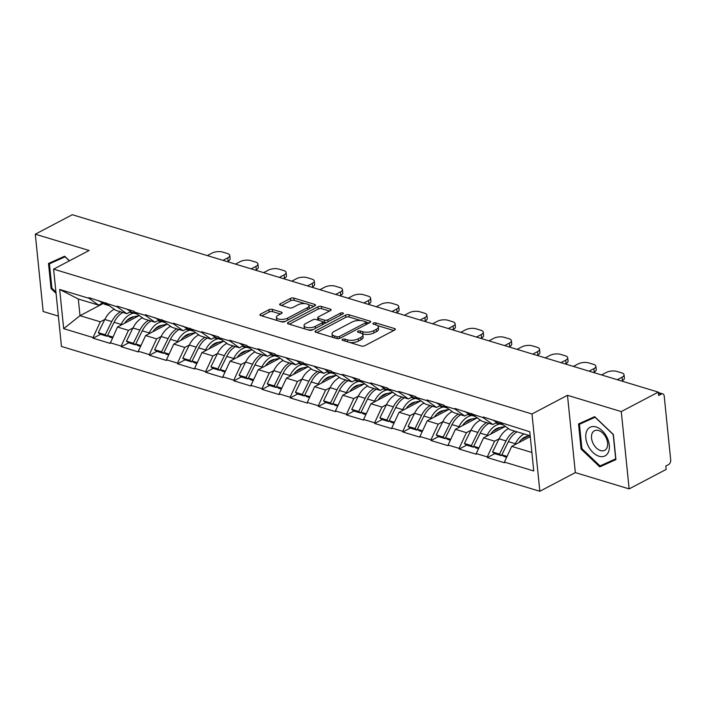 <?xml version="1.0" encoding="UTF-8"?>
<svg xmlns="http://www.w3.org/2000/svg" width="706" height="706" viewBox="0 0 706 706"><rect width="100%" height="100%" fill="white"/><g stroke="black" fill="none" stroke-linecap="round" stroke-linejoin="round"><path stroke-width="1.06" d="M342.507 339.348A1.703 0.697 -5.8 0 0 342.048 339.895A1.703 0.697 -5.8 0 0 342.586 340.336L361.41 346.037A2.436 0.997 -5.8 0 0 364.843 345.702L394.707 329.993A2.436 0.997 -5.8 0 0 395.36 329.208A2.436 0.997 -5.8 0 0 394.592 328.581L375.76 322.889A1.703 0.697 -5.8 0 0 373.359 323.119A1.703 0.697 -5.8 0 0 372.909 323.666A1.703 0.697 -5.8 0 0 373.439 324.107L375.874 324.848A7.801 3.195 -5.8 0 1 378.328 326.852A7.801 3.195 -5.8 0 1 376.236 329.358L373.748 330.664A7.801 3.195 -5.8 0 1 362.769 331.741L360.334 330.999A1.703 0.697 -5.8 0 0 357.933 331.238A1.703 0.697 -5.8 0 0 357.474 331.785A1.703 0.697 -5.8 0 0 358.013 332.226L360.448 332.958A7.801 3.195 -5.8 0 1 362.902 334.962A7.801 3.195 -5.8 0 1 360.81 337.468L358.321 338.774A7.801 3.195 -5.8 0 1 347.343 339.851L344.907 339.118A1.703 0.697 -5.8 0 0 342.507 339.348M272.366 309.387A2.436 0.997 -5.8 0 0 268.942 309.722L260.558 314.135A2.436 0.997 -5.8 0 0 259.905 314.911A2.436 0.997 -5.8 0 0 260.673 315.538L281.579 321.865A2.436 0.997 -5.8 0 0 285.012 321.53L314.876 305.83A2.436 0.997 -5.8 0 0 315.529 305.045A2.436 0.997 -5.8 0 0 314.761 304.418L293.855 298.091A2.436 0.997 -5.8 0 0 290.422 298.426L280.3 303.748A2.436 0.997 -5.8 0 0 279.647 304.533A2.436 0.997 -5.8 0 0 280.414 305.16L289.363 307.869A2.436 0.997 -5.8 0 0 292.796 307.534L297.817 304.886A6.522 2.674 -5.8 0 1 304.815 303.615A6.522 2.674 -5.8 0 1 309.043 305.663A6.522 2.674 -5.8 0 1 307.295 307.763L287.633 318.097A6.522 2.674 -5.8 0 1 280.635 319.368A6.522 2.674 -5.8 0 1 276.408 317.321A6.522 2.674 -5.8 0 1 278.155 315.229L281.429 313.508A2.436 0.997 -5.8 0 0 282.082 312.723A2.436 0.997 -5.8 0 0 281.315 312.096L272.366 309.387L272.595 311.646A2.436 0.997 -5.8 0 0 269.171 311.981L261.767 315.873M567.483 395.307L575.337 472.605L629.134 488.896L621.28 411.589L567.483 395.307L531.989 413.972L53.603 269.145L89.097 250.48L35.3 234.189L72.312 214.721L658.292 392.121L658.636 395.501L661.345 394.08L658.407 393.189M621.28 411.589L658.292 392.121M315.67 330.814A2.436 0.997 -5.8 0 0 315.017 331.599A2.436 0.997 -5.8 0 0 315.785 332.226L336.691 338.553A2.436 0.997 -5.8 0 0 340.124 338.218L369.988 322.51A2.436 0.997 -5.8 0 0 370.641 321.724A2.436 0.997 -5.8 0 0 369.873 321.098L348.967 314.77A2.436 0.997 -5.8 0 0 345.534 315.105L315.67 330.814L315.811 332.235M309.14 330.214L288.224 323.877A2.436 0.997 -5.8 0 1 287.466 323.251A2.436 0.997 -5.8 0 1 288.119 322.474L317.982 306.766A2.436 0.997 -5.8 0 1 321.406 306.43L330.355 309.14A2.436 0.997 -5.8 0 1 331.123 309.766A2.436 0.997 -5.8 0 1 330.47 310.552L318.362 316.915A2.436 0.997 -5.8 0 0 317.709 317.7A2.436 0.997 -5.8 0 0 318.468 318.327L324.407 320.127A2.436 0.997 -5.8 0 0 327.84 319.792L340.451 313.155A1.703 0.697 -5.8 0 1 342.278 312.82A1.703 0.697 -5.8 0 1 343.39 313.358A1.703 0.697 -5.8 0 1 342.931 313.905L312.564 329.878A2.436 0.997 -5.8 0 1 309.14 330.214M531.989 413.972L539.843 491.279L61.457 346.452L53.603 269.145M100.534 334.3L93.077 338.218L110.224 343.407L117.461 327.019L139.267 315.556M93.077 338.218L93.007 337.547L63.672 328.661L59.683 289.451L89.027 298.329L88.956 297.65L117.187 306.854L117.117 306.175L134.264 311.372L134.334 312.043L145.348 315.379L145.277 314.7L173.508 323.904L173.438 323.233L201.669 332.429L201.598 331.758L218.754 336.947L218.816 337.627L229.829 340.954L229.759 340.283L246.915 345.472L246.976 346.152L257.99 349.479L257.919 348.808L275.075 353.997L275.146 354.677L303.236 362.522L303.306 363.202L331.396 371.047L331.467 371.727L342.481 375.062L342.41 374.383L359.557 379.572L359.628 380.252L370.641 383.587L370.571 382.908L387.718 388.097L387.788 388.777L398.802 392.112L398.731 391.433L415.878 396.622L415.949 397.301L426.962 400.637L426.892 399.958L444.048 405.147L444.109 405.826L455.123 409.162L455.052 408.483L483.283 417.687L483.213 417.008L529.774 431.763L533.754 470.973L504.419 462.095L511.726 446.377L530.268 436.626M494.791 453.658L487.334 457.576L504.49 462.765L504.419 462.095M487.334 457.576L487.272 456.906L476.259 453.57L483.566 437.852L505.372 426.389M466.631 445.133L459.174 449.051L476.329 454.24L476.259 453.57M459.174 449.051L459.103 448.372L448.098 445.045L455.405 429.327L477.203 417.864M438.47 436.608L431.013 440.526L448.16 445.715L448.098 445.045M431.013 440.526L430.942 439.847L419.938 436.52L427.236 420.802L449.042 409.339M410.31 428.083L402.852 432.001L419.999 437.19L419.938 436.52M402.852 432.001L402.782 431.322L391.768 427.995L399.075 412.278L420.882 400.814M382.149 419.549L374.692 423.476L391.839 428.666L391.768 427.995M374.692 423.476L374.621 422.797L363.608 419.461L370.915 403.753L392.721 392.28M353.988 411.024L346.531 414.951L363.678 420.141L363.608 419.461M346.531 414.951L346.461 414.272L335.447 410.936L342.754 395.228L364.561 383.755M325.828 402.499L318.371 406.427L335.518 411.616L335.447 410.936M318.371 406.427L318.3 405.747L307.286 402.411L314.594 386.703L336.4 375.23M297.658 393.974L290.21 397.902L307.357 403.091L307.286 402.411M290.21 397.902L290.14 397.222L279.126 393.886L286.433 378.178L308.24 366.705M269.498 385.45L262.041 389.377L279.197 394.566L279.126 393.886M262.041 389.377L261.979 388.697L250.965 385.361L258.272 369.653L280.079 358.18M241.337 376.925L233.88 380.843L251.036 386.041L250.965 385.361M233.88 380.843L233.818 380.172L222.805 376.836L230.112 361.128L251.91 349.655M213.177 368.4L205.72 372.318L222.867 377.516L222.805 376.836M205.72 372.318L205.649 371.647L194.644 368.311L201.951 352.603L223.749 341.13M185.016 359.875L177.559 363.793L194.706 368.991L194.644 368.311M177.559 363.793L177.488 363.122L166.475 359.786L173.782 344.069L195.588 332.605M156.856 351.35L149.398 355.268L166.545 360.466L166.475 359.786M149.398 355.268L149.328 354.597L138.314 351.261L145.621 335.544L167.428 324.08M128.695 342.825L121.238 346.743L138.385 351.941L138.314 351.261M121.238 346.743L121.167 346.072L110.154 342.737M130.707 311.611L126.78 313.676L115.766 310.34L106.174 303.518M117.461 327.019L128.474 330.355L132.975 327.99L126.453 341.175L128.43 342.745L135.375 344.846L133.399 343.284L126.453 341.175M126.78 313.676L117.187 306.854M121.167 346.072L128.474 330.355M158.876 320.136L154.941 322.201L143.927 318.874L134.334 312.043M145.621 335.544L156.635 338.88L161.136 336.515M154.941 322.201L145.348 315.379M149.328 354.597L156.635 338.88M187.037 328.661L183.101 330.726L172.087 327.399L162.495 320.568M173.782 344.069L184.796 347.405L189.305 345.04L182.775 358.224L184.751 359.795L191.697 361.896L189.72 360.334L182.775 358.224M183.101 330.726L173.508 323.904M177.488 363.122L184.796 347.405M215.198 337.186L211.262 339.251L200.257 335.924L190.655 329.093M201.951 352.603L212.956 355.93L217.466 353.565L210.935 366.749L212.912 368.32L219.866 370.421L217.88 368.859L210.935 366.749M211.262 339.251L201.669 332.429M205.649 371.647L212.956 355.93M243.358 345.711L239.422 347.784L228.417 344.449L218.816 337.627M230.112 361.128L241.117 364.455L245.626 362.09M239.422 347.784L229.829 340.954M233.818 380.172L241.117 364.455M271.519 354.235L267.592 356.309L256.578 352.974L246.976 346.152M258.272 369.653L269.286 372.98L273.787 370.615L267.256 383.799L269.233 385.37L276.187 387.479L274.21 385.908L267.256 383.799M267.592 356.309L257.99 349.479M261.979 388.697L269.286 372.98M299.679 362.76L295.752 364.834L284.739 361.498L275.146 354.677M286.433 378.178L297.447 381.505L301.947 379.14M295.752 364.834L286.151 358.004M290.14 397.222L297.447 381.505M327.84 371.285L323.913 373.359L312.899 370.023L303.306 363.202M314.594 386.703L325.607 390.039L330.108 387.665L323.577 400.858L325.563 402.42L332.508 404.529L330.532 402.958L323.577 400.858M323.913 373.359L314.32 366.529M318.3 405.747L325.607 390.039M356 379.819L352.073 381.884L341.06 378.548L331.467 371.727M342.754 395.228L353.768 398.563L358.269 396.19L351.747 409.383L353.724 410.945L360.669 413.054L358.692 411.483L351.747 409.383M352.073 381.884L342.481 375.062M346.461 414.272L353.768 398.563M384.17 388.344L380.234 390.409L369.22 387.073L359.628 380.252M370.915 403.753L381.928 407.088L386.429 404.714L379.907 417.908L381.884 419.47L388.829 421.579L386.853 420.008L379.907 417.908M380.234 390.409L370.641 383.587M374.621 422.797L381.928 407.088M412.33 396.869L408.395 398.934L397.381 395.598L387.788 388.777M399.075 412.278L410.089 415.613L414.59 413.239L408.068 426.433L410.045 427.995L416.99 430.104L415.013 428.533L408.068 426.433M408.395 398.934L398.802 392.112M402.782 431.322L410.089 415.613M440.491 405.394L436.555 407.459L425.55 404.123L415.949 397.301M427.236 420.802L438.25 424.138L442.759 421.764M436.555 407.459L426.962 400.637M430.942 439.847L438.25 424.138M468.652 413.919L464.716 415.984L453.711 412.648L444.109 405.826M455.405 429.327L466.41 432.663L470.92 430.298L464.389 443.483L466.366 445.054L473.32 447.154L471.343 445.583L464.389 443.483M464.716 415.984L455.123 409.162M459.103 448.372L466.41 432.663M496.812 422.444L492.885 424.509L481.871 421.173L472.27 414.351M483.566 437.852L494.579 441.188L499.08 438.823M492.885 424.509L483.283 417.687M487.272 456.906L494.579 441.188M629.134 488.896L666.146 469.428L665.802 466.048L668.511 464.619A3.724 2.427 106.8 0 0 670.7 459.906L664.222 396.128A3.724 2.427 106.8 0 0 662.766 393.895A3.724 2.427 106.8 0 0 661.345 394.08M530.18 435.805L510.032 429.698L500.439 422.876M511.726 446.377L531.874 452.484M35.3 234.189L43.154 311.496L58.369 316.103M575.337 472.605L539.843 491.279M102.546 303.086L98.619 305.151L78.313 299L80.007 315.679L100.314 321.83L104.815 319.465L98.284 332.65L100.27 334.22L107.215 336.321L105.238 334.75L98.284 332.65M109.139 305.636L105.353 304.489A20.368 13.246 -73.2 0 1 103.191 303.492L80.007 315.679L63.672 328.661M98.619 305.151L89.027 298.329M78.313 299L59.683 289.451M93.007 337.547L100.314 321.83M528.273 436.052L521.204 439.767M500.113 427.527L493.044 431.242M471.943 419.002L464.883 422.709M443.783 410.468L436.723 414.184M415.622 401.943L408.562 405.659M387.462 393.418L380.402 397.134M359.301 384.894L352.241 388.609M331.14 376.369L324.08 380.084M302.98 367.844L295.911 371.559M274.819 359.319L267.75 363.034M246.659 350.794L239.59 354.509M218.489 342.269L211.429 345.984M190.329 333.744L183.269 337.459M162.168 325.219L155.108 328.934M134.008 316.694L126.948 320.409M599.773 466.887L615.923 459.597L613.373 434.49L594.673 416.655L578.532 423.944L581.082 449.051L599.773 466.887L615.87 459.094M69.479 260.796L64.652 256.199L48.511 263.488L51.061 288.595L56.065 293.369M349.805 342.525A7.801 3.195 -5.8 0 0 358.551 341.033L358.321 338.774M362.902 334.962L363.131 337.221A7.801 3.195 -5.8 0 1 361.04 339.718L358.551 341.033M378.328 326.852L378.557 329.102A7.801 3.195 -5.8 0 1 376.466 331.608L373.977 332.914A7.801 3.195 -5.8 0 1 362.999 333.991L362.054 333.709M393.727 330.505L377.481 325.59M360.801 320.542L349.196 317.029A2.436 0.997 -5.8 0 0 345.763 317.365L316.87 332.552M369.009 323.021L366.132 322.157A1.703 0.697 -5.8 0 0 365.602 321.733L363.034 320.956A7.801 3.195 -5.8 0 0 352.056 322.033L334.132 331.458A7.801 3.195 -5.8 0 0 332.041 333.956A7.801 3.195 -5.8 0 0 334.494 335.968L337.062 336.744A1.703 0.697 -5.8 0 0 339.462 336.506L365.682 322.721A1.703 0.697 -5.8 0 0 366.14 322.174L366.361 324.416M332.041 333.956L332.27 336.215A7.801 3.195 -5.8 0 0 333.117 337.468M289.319 324.213L318.203 309.016L317.982 306.766M329.49 311.064L321.636 308.681A2.436 0.997 -5.8 0 0 318.203 309.016M317.709 317.7L317.938 319.95A2.436 0.997 -5.8 0 0 317.982 320.1M322.81 321.821L324.636 322.377A2.436 0.997 -5.8 0 0 326.649 322.465M305.795 323.524A6.522 2.674 -5.8 0 0 304.048 325.625A6.522 2.674 -5.8 0 0 308.275 327.672A6.522 2.674 -5.8 0 0 315.273 326.401L322.201 322.757A2.436 0.997 -5.8 0 0 322.854 321.971A2.436 0.997 -5.8 0 0 322.086 321.345L316.147 319.544A2.436 0.997 -5.8 0 0 312.723 319.889L305.795 323.524M304.048 325.625L304.277 327.875A6.522 2.674 -5.8 0 0 305.045 328.97M308.063 329.887A6.522 2.674 -5.8 0 0 313.367 329.455M323.074 324.345A2.436 0.997 -5.8 0 0 323.083 324.222L322.854 321.971M280.459 314.02L272.595 311.646M276.408 317.321L276.637 319.58A6.522 2.674 -5.8 0 0 277.246 320.559M280.75 321.618A6.522 2.674 -5.8 0 0 285.727 321.159M308.893 308.981A6.522 2.674 -5.8 0 0 309.272 307.922L309.043 305.663M304.93 303.624L294.084 300.341A2.436 0.997 -5.8 0 0 290.651 300.677L281.509 305.486M313.896 306.342L308.425 304.683M581.912 448.61L581.082 449.051M51.9 288.154L51.061 288.595M622.392 380.578L622.048 377.198A7.448 3.053 -5.8 0 0 624.042 374.807L624.386 378.187A7.448 3.053 174.2 0 1 622.392 380.578L621.571 381.002M622.048 377.198L617.273 379.704M624.042 374.807A7.448 3.053 -5.8 0 0 621.704 372.892L616.823 371.418A7.448 3.053 -5.8 0 0 606.339 372.441L601.574 374.948M529.924 435.726L527.311 436.237A16.644 10.828 106.8 0 0 518.857 442.627M524.055 433.943A20.368 13.246 106.8 0 0 515.318 443.747L508.373 441.638A20.368 13.246 -73.2 0 1 517.101 431.843M508.373 441.638L501.851 454.823L507.067 456.403M515.318 443.747L514.824 444.754M506.67 457.25L503.828 456.394L501.851 454.823M501.887 454.858L501.481 455.679L494.527 453.579L492.55 452.008L499.071 438.832A20.368 13.246 106.8 0 1 508.549 428.648M503.404 424.994L499.619 423.847A20.368 13.246 -73.2 0 1 497.448 422.85L492.841 419.92M500.386 422.409L499.786 422.029M501.481 455.679L499.504 454.108L506.025 440.932A20.368 13.246 -73.2 0 1 514.753 431.128M499.504 454.108L492.55 452.008M594.231 372.053L593.887 368.673A7.448 3.053 -5.8 0 0 595.882 366.282L596.226 369.662A7.448 3.053 174.2 0 1 594.231 372.053L593.411 372.477M593.887 368.673L589.113 371.18M595.882 366.282A7.448 3.053 -5.8 0 0 593.543 364.367L588.663 362.884A7.448 3.053 -5.8 0 0 578.179 363.917L573.404 366.423M505.055 426.556L499.151 427.712A16.644 10.828 106.8 0 0 490.696 434.102M500.077 423.979L499.407 424.112A20.368 13.246 106.8 0 0 487.158 435.223L486.663 436.22M487.158 435.223L480.212 433.113A20.368 13.246 -73.2 0 1 488.94 423.318M480.212 433.113L473.682 446.298L478.906 447.878M478.509 448.725L475.667 447.869L473.682 446.298M480.389 420.123A20.368 13.246 106.8 0 0 470.911 430.298L477.865 432.407A20.368 13.246 -73.2 0 1 486.593 422.603M475.244 416.469L471.449 415.313A20.368 13.246 -73.2 0 1 469.287 414.325L464.68 411.395M472.226 413.884L471.626 413.504M477.865 432.407L471.343 445.583M473.726 446.324L473.32 447.154M566.071 363.528L565.727 360.148A7.448 3.053 -5.8 0 0 567.721 357.748L568.065 361.137A7.448 3.053 174.2 0 1 566.071 363.528L565.25 363.952M565.727 360.148L560.952 362.655M567.721 357.748A7.448 3.053 -5.8 0 0 565.382 355.842L560.502 354.359A7.448 3.053 -5.8 0 0 550.018 355.392L545.244 357.898M476.894 418.023L470.99 419.188A16.644 10.828 106.8 0 0 462.536 425.577M471.917 415.455L471.246 415.587A20.368 13.246 106.8 0 0 458.997 426.698L458.503 427.695M458.997 426.698L452.052 424.588A20.368 13.246 -73.2 0 1 460.78 414.793M452.052 424.588L445.521 437.773L450.746 439.353M450.349 440.2L447.498 439.335L445.521 437.773M445.565 437.799L445.159 438.629L438.205 436.529L436.229 434.958L442.75 421.773A20.368 13.246 106.8 0 1 452.228 411.598M447.083 407.936L443.289 406.788A20.368 13.246 -73.2 0 1 441.126 405.8L436.511 402.87M444.065 405.359L443.465 404.979M445.159 438.629L443.174 437.058L449.704 423.882A20.368 13.246 -73.2 0 1 458.432 414.078M443.174 437.058L436.229 434.958M537.901 355.003L537.566 351.614A7.448 3.053 -5.8 0 0 539.56 349.223L539.905 352.603A7.448 3.053 174.2 0 1 537.901 355.003L537.09 355.427M537.566 351.614L532.792 354.13M539.56 349.223A7.448 3.053 -5.8 0 0 537.213 347.317L532.342 345.834A7.448 3.053 -5.8 0 0 521.858 346.867L517.083 349.373M448.734 409.498L442.821 410.663A16.644 10.828 106.8 0 0 434.375 417.052M443.756 406.93L443.086 407.062A20.368 13.246 106.8 0 0 430.836 418.173L430.342 419.17M430.836 418.173L423.891 416.063A20.368 13.246 -73.2 0 1 432.619 406.268M423.891 416.063L417.361 429.248L422.576 430.828M422.188 431.675L419.338 430.81L417.361 429.248M424.068 403.073A20.368 13.246 106.8 0 0 414.59 413.248L421.544 415.357A20.368 13.246 -73.2 0 1 430.272 405.553M418.923 399.411L415.128 398.263A20.368 13.246 -73.2 0 1 412.966 397.275L408.35 394.345M415.905 396.834L415.305 396.454M421.544 415.357L415.013 428.533M417.405 429.274L416.99 430.104M509.741 346.469L509.397 343.09A7.448 3.053 -5.8 0 0 511.4 340.698L511.744 344.078A7.448 3.053 174.2 0 1 509.741 346.469L508.929 346.902M509.397 343.09L504.631 345.605M511.4 340.698A7.448 3.053 -5.8 0 0 509.052 338.783L504.181 337.309A7.448 3.053 -5.8 0 0 493.697 338.342L488.923 340.848M420.564 400.973L414.66 402.138A16.644 10.828 106.8 0 0 406.215 408.527M415.587 398.405L414.925 398.537A20.368 13.246 106.8 0 0 402.676 409.648L402.182 410.645M402.676 409.648L395.722 407.538A20.368 13.246 -73.2 0 1 404.45 397.743M395.722 407.538L389.2 420.723L394.416 422.303M394.027 423.15L391.177 422.285L389.2 420.723M395.898 394.548A20.368 13.246 106.8 0 0 386.429 404.723L393.374 406.832A20.368 13.246 -73.2 0 1 402.111 397.028M390.762 390.886L386.967 389.738A20.368 13.246 -73.2 0 1 384.805 388.75L380.19 385.82M387.744 388.309L387.144 387.921M393.374 406.832L386.853 420.008M389.244 420.75L388.829 421.579M481.58 337.945L481.236 334.565A7.448 3.053 -5.8 0 0 483.239 332.173L483.575 335.553A7.448 3.053 174.2 0 1 481.58 337.945L480.768 338.377M481.236 334.565L476.471 337.08M483.239 332.173A7.448 3.053 -5.8 0 0 480.892 330.258L476.02 328.784A7.448 3.053 -5.8 0 0 465.536 329.817L460.762 332.323M392.404 392.448L386.5 393.613A16.644 10.828 106.8 0 0 378.054 400.002M387.426 389.88L386.764 390.012A20.368 13.246 106.8 0 0 374.515 401.123L374.021 402.12M374.515 401.123L367.561 399.014A20.368 13.246 -73.2 0 1 376.289 389.218M367.561 399.014L361.04 412.198L366.255 413.778M365.858 414.625L363.016 413.76L361.04 412.198M367.738 386.023A20.368 13.246 106.8 0 0 358.269 396.198L365.214 398.308A20.368 13.246 -73.2 0 1 373.942 388.503M362.602 382.361L358.807 381.214A20.368 13.246 -73.2 0 1 356.645 380.216L352.029 377.295M359.583 379.775L358.983 379.396M365.214 398.308L358.692 411.483M361.084 412.225L360.669 413.054M588.142 445.839A16.141 10.316 -117.7 0 0 604.715 456.058A16.141 10.316 -117.7 0 0 606.983 437.341A16.141 10.316 -117.7 0 0 590.41 427.13A16.141 10.316 -117.7 0 0 588.142 445.839M593.111 443.447A11.049 7.069 -117.7 0 0 604.707 450.322A11.049 7.069 -117.7 0 0 606.013 437.632A11.049 7.069 -117.7 0 0 594.417 430.757A11.049 7.069 -117.7 0 0 593.111 443.447M595.087 417.264L613.205 434.534L615.676 458.865L600.029 465.925L581.92 448.645L579.449 424.315L595.229 417.184M579.449 424.315L594.876 416.849M55.924 292.028L51.9 288.198L49.429 263.859L65.076 256.808L69.338 260.867M49.429 263.859L64.855 256.393M453.42 329.42L453.075 326.04A7.448 3.053 -5.8 0 0 455.07 323.648L455.414 327.028A7.448 3.053 174.2 0 1 453.42 329.42L452.608 329.852M453.075 326.04L448.31 328.555M455.07 323.648A7.448 3.053 -5.8 0 0 452.731 321.733L447.86 320.259A7.448 3.053 -5.8 0 0 437.367 321.292L432.601 323.798M364.243 383.923L358.339 385.088A16.644 10.828 106.8 0 0 349.894 391.477M359.266 381.355L358.604 381.487A20.368 13.246 106.8 0 0 346.355 392.589L345.852 393.595M346.355 392.589L339.401 390.489A20.368 13.246 -73.2 0 1 348.129 380.693M339.401 390.489L332.879 403.673L338.095 405.253M337.697 406.1L334.856 405.235L332.879 403.673M339.577 377.498A20.368 13.246 106.8 0 0 330.108 387.673L337.053 389.783A20.368 13.246 -73.2 0 1 345.781 379.978M334.432 373.836L330.646 372.689A20.368 13.246 -73.2 0 1 328.484 371.691L323.869 368.77M331.414 371.25L330.823 370.871M337.053 389.783L330.532 402.958M332.914 403.7L332.508 404.529M425.259 320.895L424.915 317.515A7.448 3.053 -5.8 0 0 426.909 315.123L427.254 318.503A7.448 3.053 174.2 0 1 425.259 320.895L424.438 321.327M424.915 317.515L420.141 320.03M426.909 315.123A7.448 3.053 -5.8 0 0 424.571 313.208L419.699 311.734A7.448 3.053 -5.8 0 0 409.206 312.758L404.441 315.273M336.082 375.398L330.179 376.563A16.644 10.828 106.8 0 0 321.724 382.952M331.105 372.83L330.443 372.962A20.368 13.246 106.8 0 0 318.194 384.064L317.691 385.07M318.194 384.064L311.24 381.964A20.368 13.246 -73.2 0 1 319.968 372.159M311.24 381.964L304.718 395.139L309.934 396.719M309.537 397.575L306.695 396.71L304.718 395.139M304.754 395.175L304.348 396.004L297.394 393.895L295.417 392.333L301.947 379.148A20.368 13.246 106.8 0 1 311.417 368.973M306.272 365.311L302.486 364.164A20.368 13.246 -73.2 0 1 300.324 363.166L295.708 360.245M303.253 362.725L302.653 362.346M304.348 396.004L302.371 394.433L308.893 381.249A20.368 13.246 -73.2 0 1 317.621 371.453M302.371 394.433L295.417 392.333M397.099 312.37L396.754 308.99A7.448 3.053 -5.8 0 0 398.749 306.598L399.093 309.978A7.448 3.053 174.2 0 1 397.099 312.37L396.278 312.802M396.754 308.99L391.98 311.496M398.749 306.598A7.448 3.053 -5.8 0 0 396.41 304.683L391.539 303.209A7.448 3.053 -5.8 0 0 381.046 304.233L376.28 306.748M307.922 366.873L302.018 368.038A16.644 10.828 106.8 0 0 293.564 374.427M302.945 364.305L302.283 364.437A20.368 13.246 106.8 0 0 290.025 375.539L289.531 376.545M290.025 375.539L283.08 373.439A20.368 13.246 -73.2 0 1 291.807 363.634M283.08 373.439L276.558 386.614L281.773 388.194M281.376 389.05L278.535 388.185L276.558 386.614M283.256 360.439A20.368 13.246 106.8 0 0 273.778 370.624L280.732 372.724A20.368 13.246 -73.2 0 1 289.46 362.928M278.111 356.786L274.325 355.639A20.368 13.246 -73.2 0 1 272.163 354.641L267.548 351.72M275.093 354.2L274.493 353.821M280.732 372.724L274.21 385.908M276.593 386.65L276.187 387.479M368.938 303.845L368.594 300.465A7.448 3.053 -5.8 0 0 370.588 298.073L370.932 301.453A7.448 3.053 174.2 0 1 368.938 303.845L368.117 304.277M368.594 300.465L363.819 302.971M370.588 298.073A7.448 3.053 -5.8 0 0 368.25 296.158L363.369 294.684A7.448 3.053 -5.8 0 0 352.885 295.708L348.12 298.223M279.761 358.348L273.857 359.504A16.644 10.828 106.8 0 0 265.403 365.893M274.784 355.78L274.122 355.912A20.368 13.246 106.8 0 0 261.864 367.014L261.37 368.02M261.864 367.014L254.919 364.914A20.368 13.246 -73.2 0 1 263.647 355.109M254.919 364.914L248.397 378.089L253.613 379.669M253.216 380.525L250.374 379.66L248.397 378.089M248.433 378.125L248.027 378.945L241.073 376.845L239.096 375.274L245.617 362.099A20.368 13.246 106.8 0 1 255.095 351.915M249.95 348.261L246.156 347.114A20.368 13.246 -73.2 0 1 243.994 346.116L239.387 343.195M246.932 345.675L246.332 345.296M248.027 378.945L246.05 377.383L252.571 364.199A20.368 13.246 -73.2 0 1 261.299 354.403M246.05 377.383L239.096 375.274M340.777 295.32L340.433 291.94A7.448 3.053 -5.8 0 0 342.428 289.548L342.772 292.928A7.448 3.053 174.2 0 1 340.777 295.32L339.957 295.752M340.433 291.94L335.659 294.446M342.428 289.548A7.448 3.053 -5.8 0 0 340.089 287.633L335.209 286.159A7.448 3.053 -5.8 0 0 324.725 287.183L319.95 289.698M251.601 349.823L245.697 350.979A16.644 10.828 106.8 0 0 237.242 357.368M246.623 347.255L245.953 347.387A20.368 13.246 106.8 0 0 233.704 358.489L233.209 359.495M233.704 358.489L226.758 356.389A20.368 13.246 -73.2 0 1 235.486 346.584M226.758 356.389L220.228 369.565L225.452 371.144M225.055 371.991L222.214 371.135L220.228 369.565M226.935 343.39A20.368 13.246 106.8 0 0 217.457 353.574L224.411 355.674A20.368 13.246 -73.2 0 1 233.139 345.878M221.79 339.736L217.995 338.589A20.368 13.246 -73.2 0 1 215.833 337.592L211.226 334.67M218.772 337.15L218.172 336.771M224.411 355.674L217.88 368.859M220.272 369.6L219.866 370.421M312.608 286.795L312.273 283.415A7.448 3.053 -5.8 0 0 314.267 281.023L314.611 284.403A7.448 3.053 174.2 0 1 312.608 286.795L311.796 287.227M312.273 283.415L307.498 285.921M314.267 281.023A7.448 3.053 -5.8 0 0 311.92 279.108L307.048 277.635A7.448 3.053 -5.8 0 0 296.564 278.658L291.79 281.165M223.44 341.298L217.527 342.454A16.644 10.828 106.8 0 0 209.082 348.843M218.463 338.73L217.792 338.854A20.368 13.246 106.8 0 0 205.543 349.964L205.049 350.97M205.543 349.964L198.598 347.864A20.368 13.246 -73.2 0 1 207.326 338.059M198.598 347.864L192.067 361.04L197.283 362.619M196.895 363.466L194.044 362.61L192.067 361.04M198.774 334.865A20.368 13.246 106.8 0 0 189.296 345.049L196.25 347.149A20.368 13.246 -73.2 0 1 204.978 337.353M193.629 331.211L189.835 330.064A20.368 13.246 -73.2 0 1 187.672 329.067L183.057 326.146M190.611 328.625L190.011 328.246M196.25 347.149L189.72 360.334M192.111 361.075L191.697 361.896M284.447 278.27L284.103 274.89A7.448 3.053 -5.8 0 0 286.106 272.498L286.451 275.878A7.448 3.053 174.2 0 1 284.447 278.27L283.635 278.702M284.103 274.89L279.338 277.396M286.106 272.498A7.448 3.053 -5.8 0 0 283.759 270.583L278.888 269.11A7.448 3.053 -5.8 0 0 268.404 270.133L263.629 272.64M195.28 332.773L189.367 333.929A16.644 10.828 106.8 0 0 180.921 340.318M190.302 330.205L189.632 330.329A20.368 13.246 106.8 0 0 177.382 341.439L176.888 342.445M177.382 341.439L170.428 339.339A20.368 13.246 -73.2 0 1 179.165 329.534M170.428 339.339L163.907 352.515L169.122 354.094M168.734 354.941L165.884 354.085L163.907 352.515M163.951 352.55L163.536 353.371L156.591 351.27L154.614 349.699L161.136 336.524A20.368 13.246 106.8 0 1 170.605 326.34M165.469 322.686L161.674 321.539A20.368 13.246 -73.2 0 1 159.512 320.542L154.896 317.621M162.451 320.1L161.85 319.721M163.536 353.371L161.559 351.809L168.081 338.624A20.368 13.246 -73.2 0 1 176.818 328.828M161.559 351.809L154.614 349.699M256.287 269.745L255.943 266.365A7.448 3.053 -5.8 0 0 257.946 263.973L258.29 267.353A7.448 3.053 174.2 0 1 256.287 269.745L255.475 270.177M255.943 266.365L251.177 268.871M257.946 263.973A7.448 3.053 -5.8 0 0 255.598 262.058L250.727 260.585A7.448 3.053 -5.8 0 0 240.243 261.608L235.469 264.115M167.11 324.248L161.206 325.404A16.644 10.828 106.8 0 0 152.761 331.794M162.133 321.68L161.471 321.804A20.368 13.246 106.8 0 0 149.222 332.914L148.728 333.92M149.222 332.914L142.268 330.814A20.368 13.246 -73.2 0 1 150.996 321.009M142.268 330.814L135.746 343.99L140.962 345.569M140.565 346.417L137.723 345.561L135.746 343.99M142.444 317.815A20.368 13.246 106.8 0 0 132.975 327.999L139.92 330.099A20.368 13.246 -73.2 0 1 148.648 320.303M137.308 314.161L133.513 313.014A20.368 13.246 -73.2 0 1 131.351 312.017L126.736 309.087M134.29 311.575L133.69 311.196M139.92 330.099L133.399 343.284M135.79 344.025L135.375 344.846M228.126 261.22L227.782 257.84A7.448 3.053 -5.8 0 0 229.777 255.448L230.121 258.828A7.448 3.053 174.2 0 1 228.126 261.22L227.314 261.644M227.782 257.84L223.017 260.346M229.777 255.448A7.448 3.053 -5.8 0 0 227.438 253.533L222.566 252.06A7.448 3.053 -5.8 0 0 212.082 253.083L207.308 255.59M138.95 315.723L133.046 316.879A16.644 10.828 106.8 0 0 124.6 323.269M133.972 313.146L133.31 313.279A20.368 13.246 106.8 0 0 121.061 324.389L120.558 325.395M121.061 324.389L114.107 322.28A20.368 13.246 -73.2 0 1 122.835 312.484M114.107 322.28L107.586 335.465L112.801 337.044M112.404 337.892L109.562 337.036L107.586 335.465M114.284 309.29A20.368 13.246 106.8 0 0 104.815 319.474L111.76 321.574A20.368 13.246 -73.2 0 1 120.488 311.77M108.309 305.045L103.191 303.492L98.575 300.562M106.121 303.05L105.529 302.671M111.76 321.574L105.238 334.75M107.621 335.5L107.215 336.321M347.546 341.836L347.343 339.851M361.04 339.718L360.81 337.468M360.537 332.985L360.334 330.999M362.999 333.991L362.769 331.741M373.977 332.914L373.748 330.664M376.466 331.608L376.236 329.358M375.963 324.875L375.76 322.889M394.733 329.976L394.592 328.581M345.11 341.104L344.907 339.118M345.763 317.365L345.534 315.105M349.196 317.029L348.967 314.77M370.015 322.492L369.873 321.098M337.256 338.668L337.062 336.744M339.657 338.412L339.462 336.506M365.876 324.672L365.682 322.721M334.697 337.953L334.494 335.968M288.26 323.895L288.119 322.474M321.636 308.681L321.406 306.43M330.496 310.534L330.355 309.14M318.671 320.312L318.468 318.327M324.636 322.377L324.407 320.127M328.034 321.742L327.84 319.792M340.645 315.105L340.451 313.155M315.467 328.352L315.273 326.401M322.395 324.707L322.201 322.757M281.465 313.49L281.315 312.096M287.836 320.047L287.633 318.097M307.489 309.713L307.295 307.763M280.45 305.168L280.3 303.748M290.651 300.677L290.422 298.426M294.084 300.341L293.855 298.091M314.902 305.813L314.761 304.418M260.708 315.547L260.558 314.135M269.171 311.981L268.942 309.722M502.575 424.403L497.448 422.85M506.025 440.932L499.071 438.832M499.407 424.112L495.744 423M474.414 415.869L469.287 414.325M471.246 415.587L467.584 414.475M446.254 407.344L441.126 405.8M449.704 423.882L442.75 421.773M443.086 407.062L439.423 405.95M418.093 398.819L412.966 397.275M414.925 398.537L411.263 397.425M389.924 390.294L384.805 388.75M386.764 390.012L383.102 388.9M361.763 381.769L356.645 380.216M358.604 381.487L354.941 380.375M333.603 373.245L328.484 371.691M330.443 372.962L326.772 371.85M305.442 364.72L300.324 363.166M308.893 381.249L301.947 379.148M302.283 364.437L298.612 363.325M277.281 356.195L272.163 354.641M274.122 355.912L270.451 354.8M249.121 347.67L243.994 346.116M252.571 364.199L245.617 362.099M245.953 347.387L242.29 346.275M220.96 339.145L215.833 337.592M217.792 338.854L214.13 337.75M192.8 330.62L187.672 329.067M189.632 330.329L185.969 329.225M164.63 322.095L159.512 320.542M168.081 338.624L161.136 336.524M161.471 321.804L157.809 320.7M136.47 313.57L131.351 312.017M133.31 313.279L129.648 312.176M662.766 393.895L658.336 392.554"/></g></svg>
